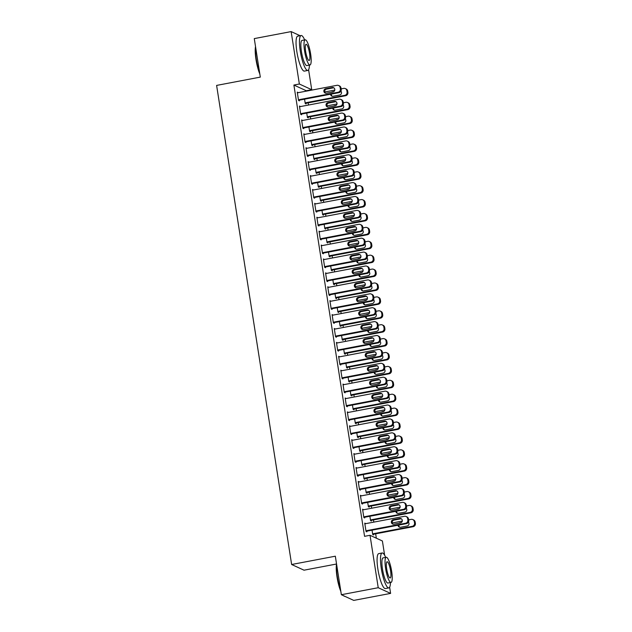 <?xml version="1.0" encoding="UTF-8"?>
<svg xmlns="http://www.w3.org/2000/svg" width="632" height="632" viewBox="0 0 632 632"><rect width="100%" height="100%" fill="white"/><g stroke="black" fill="none" stroke-linecap="round" stroke-linejoin="round"><path stroke-width="0.95" d="M376.34 538.203L375.653 533.819M373.82 522.119L373.473 519.915M371.64 508.215L371.3 506.011M369.467 494.311L369.12 492.107M367.287 480.415L366.947 478.211M365.114 466.511L364.767 464.307M362.934 452.607L362.586 450.403M360.761 438.703L360.414 436.499M358.581 424.799L358.233 422.595M356.401 410.895L356.061 408.691M354.228 396.999L353.88 394.795M352.048 383.095L351.708 380.891M349.875 369.191L349.528 366.987M347.695 355.287L347.347 353.083M345.514 341.383L345.175 339.179M343.342 327.479L342.994 325.275M341.162 313.583L340.822 311.378M338.989 299.679L338.641 297.475M336.809 285.775L336.461 283.57M334.636 271.871L334.288 269.667M332.456 257.967L332.108 255.763M330.275 244.063L329.936 241.858M328.103 230.159L327.755 227.955M325.922 216.263L325.583 214.058M323.75 202.358L323.402 200.154M321.57 188.455L321.222 186.25M319.389 174.55L319.049 172.346M317.217 160.647L316.869 158.442M315.036 146.743L314.697 144.538M312.864 132.846L312.516 130.642M310.683 118.942L310.336 116.738M308.511 105.038L308.163 102.834M306.33 91.134L306.267 90.739L311.726 89.704L299.355 84.016L291.147 31.6L300.105 35.716M389.636 587.183L390.608 593.401L378.228 587.713L370.02 535.296L382.4 540.984L384.627 555.228M378.228 587.713L341.359 594.712L353.738 600.4L390.608 593.401M336.556 564.005L304.016 570.19L291.636 564.502L216.61 85.415L260.305 77.112L254.277 38.599L291.147 31.6M303.218 37.146L303.597 37.77M308.598 69.725L311.726 89.704M371.292 520.333L371.395 521.029L370.565 520.642L369.878 516.257M362.65 509.755L363.4 509.613L362.563 509.226L363.874 517.568L364.704 517.956L364.601 517.26M366.931 492.526L367.042 493.221L366.205 492.834L365.517 488.449M358.297 481.947L359.047 481.805L358.21 481.418L359.513 489.761L360.351 490.148L360.24 489.452M362.578 464.718L362.689 465.413L361.852 465.034L361.164 460.641M353.936 454.139L354.694 453.997L353.857 453.618L355.16 461.96L355.998 462.34L355.887 461.644M358.226 436.917L358.336 437.613L357.499 437.226L356.811 432.841M349.583 426.339L350.341 426.197L349.504 425.81L350.807 434.152L351.645 434.532L351.534 433.836M353.873 409.109L353.983 409.805L353.146 409.418L352.459 405.033M345.23 398.531L345.981 398.389L345.151 398.002L346.455 406.344L347.292 406.732L347.181 406.036M349.52 381.301L349.63 381.997L348.793 381.617L348.106 377.225M340.877 370.723L341.628 370.581L340.79 370.202L342.102 378.536L342.939 378.923L342.828 378.228M345.167 353.501L345.27 354.197L344.44 353.809L343.753 349.425M336.524 342.923L337.275 342.781L336.437 342.394L337.749 350.736L338.578 351.115L338.476 350.42M340.806 325.693L340.917 326.389L340.079 326.001L339.392 321.617M332.171 315.115L332.922 314.973L332.084 314.586L333.388 322.928L334.225 323.315L334.115 322.62M336.453 297.885L336.564 298.581L335.726 298.201L335.039 293.809M327.81 287.307L328.569 287.165L327.732 286.786L329.035 295.12L329.872 295.507L329.762 294.812M332.1 270.085L332.211 270.78L331.373 270.393L330.686 266.009M323.458 259.507L324.216 259.357L323.379 258.978L324.682 267.32L325.52 267.699L325.409 267.004M327.747 242.277L327.858 242.972L327.021 242.585L326.333 238.201M319.105 231.699L319.855 231.557L319.026 231.17L320.329 239.512L321.167 239.899L321.056 239.204M323.394 214.469L323.505 215.164L322.668 214.785L321.98 210.393M314.752 203.891L315.502 203.749L314.665 203.362L315.976 211.704L316.814 212.091L316.703 211.396M319.042 186.669L319.144 187.364L318.315 186.977L317.627 182.585M310.399 176.091L311.149 175.941L310.312 175.562L311.623 183.904L312.453 184.283L312.35 183.588M314.681 158.861L314.791 159.556L313.954 159.169L313.267 154.785M306.038 148.283L306.797 148.141L305.959 147.754L307.263 156.096L308.1 156.483L307.989 155.788M310.328 131.053L310.438 131.748L309.601 131.369L308.914 126.977M301.685 120.475L302.444 120.333L301.606 119.946L302.91 128.288L303.747 128.675L303.637 127.98M305.975 103.245L306.086 103.94L305.248 103.561L304.561 99.169M297.332 92.667L298.091 92.525L297.253 92.146L298.557 100.488L299.394 100.867L299.284 100.172M306.267 90.739L293.888 85.051L364.561 536.331L370.02 535.296M299.513 106.571L300.263 106.429L299.426 106.05L300.737 114.384L301.575 114.771L301.464 114.076M308.155 117.149L308.266 117.844L307.428 117.465L306.741 113.073M303.866 134.379L304.616 134.237L303.779 133.85L305.09 142.192L305.928 142.579L305.817 141.884M312.508 144.957L312.619 145.652L311.781 145.265L311.094 140.881M308.219 162.187L308.969 162.045L308.139 161.658L309.443 170L310.28 170.379L310.17 169.684M316.861 172.765L316.972 173.46L316.134 173.073L315.447 168.689M312.571 189.987L313.33 189.845L312.492 189.466L313.796 197.808L314.633 198.187L314.523 197.492M321.214 200.565L321.325 201.26L320.487 200.881L319.8 196.489M316.924 217.795L317.683 217.653L316.845 217.266L318.149 225.608L318.986 225.995L318.876 225.3M325.567 228.373L325.678 229.068L324.84 228.681L324.153 224.297M321.285 245.603L322.036 245.461L321.198 245.074L322.502 253.416L323.339 253.803L323.236 253.108M329.928 256.181L330.03 256.876L329.193 256.489L328.506 252.105M325.638 273.403L326.389 273.261L325.551 272.882L326.863 281.224L327.7 281.603L327.589 280.908M334.281 283.981L334.391 284.677L333.554 284.297L332.867 279.905M329.991 301.211L330.741 301.069L329.904 300.682L331.215 309.024L332.053 309.411L331.942 308.716M338.633 311.789L338.744 312.485L337.907 312.097L337.219 307.713M334.344 329.019L335.102 328.877L334.265 328.49L335.568 336.832L336.406 337.219L336.295 336.524M342.986 339.597L343.097 340.293L342.26 339.905L341.572 335.521M338.697 356.819L339.455 356.677L338.618 356.298L339.921 364.64L340.759 365.02L340.648 364.324M347.339 367.397L347.45 368.093L346.613 367.713L345.925 363.321M343.05 384.627L343.808 384.485L342.971 384.098L344.274 392.44L345.112 392.828L345.001 392.132M351.692 395.205L351.803 395.901L350.965 395.514L350.278 391.129M347.41 412.435L348.161 412.293L347.324 411.906L348.627 420.248L349.464 420.636L349.362 419.94M356.053 423.013L356.156 423.709L355.318 423.322L354.639 418.937M351.763 440.243L352.514 440.093L351.676 439.714L352.988 448.056L353.825 448.436L353.715 447.74M360.406 450.821L360.517 451.517L359.679 451.13L358.992 446.737M356.116 468.043L356.867 467.901L356.029 467.514L357.341 475.857L358.178 476.244L358.067 475.548M364.759 478.622L364.869 479.317L364.032 478.938L363.345 474.545M360.469 495.851L361.228 495.709L360.39 495.322L361.694 503.664L362.531 504.052L362.42 503.356M369.112 506.429L369.222 507.125L368.385 506.738L367.698 502.353M364.822 523.659L365.58 523.509L364.743 523.13L366.047 531.472L366.884 531.852L366.773 531.157M373.465 534.238L373.575 534.933L372.738 534.546L372.05 530.161M293.888 85.051L299.355 84.016M341.359 594.712L335.331 556.199L291.636 564.502M297.356 92.841L336.982 85.312A2.844 2.749 -65.3 0 1 340.15 87.572L340.372 88.962A2.844 2.749 -65.3 0 1 338.073 92.264L298.446 99.793M298.533 100.314L338.91 92.651L338.073 92.264M332.266 87.5A2.275 2.196 114.7 0 1 334.802 89.989A2.275 2.196 114.7 0 1 332.961 91.948L326.404 93.188A2.275 2.196 114.7 0 1 323.868 90.7A2.275 2.196 114.7 0 1 325.709 88.741L332.266 87.5L333.103 87.88A2.275 2.196 114.7 0 1 333.965 87.895M325.551 93.181A2.275 2.196 114.7 0 1 326.547 89.128L333.103 87.88M338.61 85.51L339.447 85.889A2.844 2.749 114.7 0 1 340.988 87.959L341.209 89.349A2.844 2.749 114.7 0 1 338.91 92.651M305.224 103.395L345.601 95.724A2.844 2.749 114.7 0 0 347.9 92.422L347.679 91.032A2.844 2.749 114.7 0 0 346.139 88.97L345.301 88.583A2.844 2.749 -65.3 0 0 343.674 88.385L341.13 88.867M345.301 88.583A2.844 2.749 -65.3 0 1 346.842 90.653L347.063 92.043A2.844 2.749 -65.3 0 1 344.764 95.337L305.137 102.866M324.753 91.98L334.786 90.076M331.413 94.073A2.275 2.196 -65.3 0 0 332.242 96.254M333.894 91.537L332.4 91.814A2.275 2.196 -65.3 0 0 331.476 92.233M330.544 94.239A2.275 2.196 -65.3 0 0 333.096 96.269L339.653 95.021A2.275 2.196 -65.3 0 0 340.893 91.174M299.536 106.745L339.163 99.216A2.844 2.749 -65.3 0 1 342.331 101.475L342.544 102.866A2.844 2.749 -65.3 0 1 340.253 106.168L300.627 113.689M300.706 114.218L341.09 106.547L340.253 106.168M334.439 101.397A2.275 2.196 114.7 0 1 336.982 103.885A2.275 2.196 114.7 0 1 335.142 105.852L328.585 107.092A2.275 2.196 114.7 0 1 326.049 104.604A2.275 2.196 114.7 0 1 327.889 102.645L334.439 101.397L335.276 101.784A2.275 2.196 114.7 0 1 336.137 101.791M327.724 107.085A2.275 2.196 114.7 0 1 328.727 103.032L335.276 101.784M340.782 99.414L341.62 99.793A2.844 2.749 114.7 0 1 343.168 101.863L343.381 103.253A2.844 2.749 114.7 0 1 341.09 106.547M301.717 120.641L341.335 113.12A2.844 2.749 -65.3 0 1 344.503 115.38L344.724 116.77A2.844 2.749 -65.3 0 1 342.425 120.072L302.799 127.593M302.886 128.122L343.263 120.451L342.425 120.072M336.619 115.3A2.275 2.196 114.7 0 1 339.155 117.789A2.275 2.196 114.7 0 1 337.314 119.748L330.765 120.996A2.275 2.196 114.7 0 1 328.221 118.508A2.275 2.196 114.7 0 1 330.062 116.549L336.619 115.3L337.456 115.688A2.275 2.196 114.7 0 1 338.317 115.695M329.904 120.989A2.275 2.196 114.7 0 1 330.899 116.936L337.456 115.688M342.963 113.31L343.8 113.697A2.844 2.749 114.7 0 1 345.341 115.767L345.562 117.157A2.844 2.749 114.7 0 1 343.263 120.451M307.397 117.291L347.782 109.628A2.844 2.749 114.7 0 0 350.073 106.326L349.859 104.936A2.844 2.749 114.7 0 0 348.311 102.866L347.474 102.487A2.844 2.749 -65.3 0 0 345.854 102.289L343.31 102.771M347.474 102.487A2.844 2.749 -65.3 0 1 349.022 104.549L349.235 105.939A2.844 2.749 -65.3 0 1 346.944 109.241L307.318 116.77M326.934 105.884L336.967 103.98M333.585 107.977A2.275 2.196 -65.3 0 0 334.415 110.158M336.066 105.433L334.581 105.718A2.275 2.196 -65.3 0 0 333.649 106.129M332.716 108.143A2.275 2.196 -65.3 0 0 335.276 110.165L341.833 108.925A2.275 2.196 -65.3 0 0 343.065 105.078M309.577 131.195L349.954 123.532A2.844 2.749 114.7 0 0 352.253 120.23L352.032 118.84A2.844 2.749 114.7 0 0 350.491 116.77L349.654 116.391A2.844 2.749 -65.3 0 0 348.027 116.193L345.483 116.675M349.654 116.391A2.844 2.749 -65.3 0 1 351.195 118.453L351.416 119.843A2.844 2.749 -65.3 0 1 349.117 123.145L309.49 130.674M329.106 119.788L339.147 117.884M335.766 121.881A2.275 2.196 -65.3 0 0 336.595 124.062M338.246 119.337L336.753 119.622A2.275 2.196 -65.3 0 0 335.829 120.033M334.897 122.039A2.275 2.196 -65.3 0 0 337.456 124.07L344.005 122.829A2.275 2.196 -65.3 0 0 345.246 118.982M259.823 74.031A17.356 3.705 -100.8 0 1 256 59.542A17.356 3.705 -100.8 0 1 255.525 46.602M255.644 47.337A17.783 3.792 79.2 0 0 256.308 59.424A17.783 3.792 79.2 0 0 259.618 72.719M304.656 39.919A17.783 3.792 79.2 0 0 301.14 35.518A17.783 3.792 79.2 0 0 300.271 51.066A17.783 3.792 79.2 0 0 307.776 70.46A17.783 3.792 79.2 0 0 309.427 65.08M301.14 35.518L297.727 36.166A17.783 3.792 79.2 0 0 296.858 51.721A17.783 3.792 79.2 0 0 304.363 71.108L307.776 70.46M309.988 64.97L306.844 65.57A12.806 2.733 -100.8 0 1 301.44 51.611A12.806 2.733 -100.8 0 1 302.064 40.409L305.209 39.816A12.806 2.733 79.2 0 0 304.585 51.01A12.806 2.733 79.2 0 0 309.988 64.97A12.806 2.733 79.2 0 0 310.604 53.775A12.806 2.733 79.2 0 0 305.209 39.816M309.538 53.286A8.248 1.762 79.2 0 0 306.054 44.287A8.248 1.762 79.2 0 0 305.659 51.5A8.248 1.762 79.2 0 0 309.135 60.498A8.248 1.762 79.2 0 0 309.538 53.286M340.853 591.489A17.356 3.705 -100.8 0 1 337.03 577A17.356 3.705 -100.8 0 1 336.564 564.06M336.674 564.795A17.783 3.792 79.2 0 0 337.338 576.882A17.783 3.792 79.2 0 0 340.648 590.185M343.658 595.771A17.783 3.792 79.2 0 0 343.942 596.008A17.783 3.792 79.2 0 0 344.78 596.284M385.686 557.385A17.783 3.792 79.2 0 0 382.17 552.984A17.783 3.792 79.2 0 0 381.301 568.531A17.783 3.792 79.2 0 0 388.806 587.918A17.783 3.792 79.2 0 0 390.465 582.538M382.17 552.984L378.758 553.632A17.783 3.792 79.2 0 0 377.889 569.179A17.783 3.792 79.2 0 0 385.394 588.566L388.806 587.918M391.018 582.435L387.874 583.028A12.806 2.733 -100.8 0 1 382.478 569.069A12.806 2.733 -100.8 0 1 383.095 557.874L386.239 557.274A12.806 2.733 79.2 0 0 385.615 568.468A12.806 2.733 79.2 0 0 391.018 582.435A12.806 2.733 79.2 0 0 391.643 571.241A12.806 2.733 79.2 0 0 386.239 557.274M390.568 570.743A8.248 1.762 79.2 0 0 387.092 561.745A8.248 1.762 79.2 0 0 386.689 568.966A8.248 1.762 79.2 0 0 390.165 577.964A8.248 1.762 79.2 0 0 390.568 570.743M303.889 134.545L343.516 127.024A2.844 2.749 -65.3 0 1 346.684 129.284L346.897 130.674A2.844 2.749 -65.3 0 1 344.606 133.976L304.98 141.497M305.058 142.026L345.443 134.355L344.606 133.976M338.799 129.205A2.275 2.196 114.7 0 1 341.335 131.693A2.275 2.196 114.7 0 1 339.495 133.652L332.938 134.9A2.275 2.196 114.7 0 1 330.402 132.412A2.275 2.196 114.7 0 1 332.242 130.453L338.799 129.205L339.637 129.592A2.275 2.196 114.7 0 1 340.49 129.6M332.077 134.893A2.275 2.196 114.7 0 1 333.08 130.832L339.637 129.592M345.143 127.214L345.973 127.601A2.844 2.749 114.7 0 1 347.521 129.671L347.734 131.061A2.844 2.749 114.7 0 1 345.443 134.355M306.07 148.449L345.696 140.92A2.844 2.749 -65.3 0 1 348.856 143.188L349.077 144.578A2.844 2.749 -65.3 0 1 346.778 147.872L307.16 155.401M307.239 155.93L347.616 148.259L346.778 147.872M340.972 143.109A2.275 2.196 114.7 0 1 343.508 145.597A2.275 2.196 114.7 0 1 341.667 147.556L335.118 148.804A2.275 2.196 114.7 0 1 332.582 146.316A2.275 2.196 114.7 0 1 334.423 144.357L340.972 143.109L341.809 143.496A2.275 2.196 114.7 0 1 342.67 143.504M334.257 148.789A2.275 2.196 114.7 0 1 335.252 144.736L341.809 143.496M347.316 141.118L348.153 141.505A2.844 2.749 114.7 0 1 349.693 143.567L349.915 144.957A2.844 2.749 114.7 0 1 347.616 148.259M311.75 145.099L352.135 137.428A2.844 2.749 114.7 0 0 354.426 134.134L354.212 132.744A2.844 2.749 114.7 0 0 352.664 130.674L351.834 130.287A2.844 2.749 -65.3 0 0 350.207 130.097L347.663 130.579M351.834 130.287A2.844 2.749 -65.3 0 1 353.375 132.357L353.588 133.747A2.844 2.749 -65.3 0 1 351.297 137.049L311.671 144.57M331.287 133.692L341.32 131.78M337.946 135.777A2.275 2.196 -65.3 0 0 338.768 137.966M340.419 133.241L338.934 133.526A2.275 2.196 -65.3 0 0 338.002 133.937M337.077 135.943A2.275 2.196 -65.3 0 0 339.629 137.974L346.186 136.725A2.275 2.196 -65.3 0 0 347.426 132.886M313.93 159.003L354.307 151.332A2.844 2.749 114.7 0 0 356.606 148.038L356.385 146.648A2.844 2.749 114.7 0 0 354.844 144.578L354.007 144.191A2.844 2.749 -65.3 0 0 352.387 144.001L349.836 144.483M354.007 144.191A2.844 2.749 -65.3 0 1 355.547 146.261L355.769 147.651A2.844 2.749 -65.3 0 1 353.47 150.953L313.851 158.474M333.467 147.596L343.5 145.684M340.119 149.681A2.275 2.196 -65.3 0 0 340.948 151.87M342.599 147.145L341.114 147.43A2.275 2.196 -65.3 0 0 340.182 147.841M339.25 149.847A2.275 2.196 -65.3 0 0 341.809 151.877L348.358 150.629A2.275 2.196 -65.3 0 0 349.599 146.79M308.242 162.353L347.869 154.824A2.844 2.749 -65.3 0 1 351.037 157.091L351.258 158.482A2.844 2.749 -65.3 0 1 348.959 161.776L309.332 169.305M309.419 169.834L349.796 162.163L348.959 161.776M343.152 157.013A2.275 2.196 114.7 0 1 345.688 159.501A2.275 2.196 114.7 0 1 343.848 161.46L337.291 162.708A2.275 2.196 114.7 0 1 334.755 160.22A2.275 2.196 114.7 0 1 336.595 158.253L343.152 157.013L343.99 157.392A2.275 2.196 114.7 0 1 344.843 157.407M336.437 162.693A2.275 2.196 114.7 0 1 337.433 158.64L343.99 157.392M349.496 155.022L350.333 155.409A2.844 2.749 114.7 0 1 351.874 157.471L352.087 158.861A2.844 2.749 114.7 0 1 349.796 162.163M316.111 172.907L356.488 165.236A2.844 2.749 114.7 0 0 358.779 161.934L358.565 160.544A2.844 2.749 114.7 0 0 357.025 158.482L356.187 158.095A2.844 2.749 -65.3 0 0 354.56 157.897L352.016 158.387M356.187 158.095A2.844 2.749 -65.3 0 1 357.728 160.165L357.949 161.555A2.844 2.749 -65.3 0 1 355.65 164.849L316.024 172.378M335.639 161.492L345.672 159.588M342.299 163.585A2.275 2.196 -65.3 0 0 343.129 165.766M344.78 161.049L343.287 161.334A2.275 2.196 -65.3 0 0 342.362 161.745M341.43 163.751A2.275 2.196 -65.3 0 0 343.982 165.781L350.539 164.533A2.275 2.196 -65.3 0 0 351.779 160.694M310.423 176.257L350.049 168.728A2.844 2.749 -65.3 0 1 353.217 170.988L353.43 172.378A2.844 2.749 -65.3 0 1 351.139 175.68L311.513 183.209M311.592 183.73L351.969 176.067L351.139 175.68M345.325 170.917A2.275 2.196 114.7 0 1 347.869 173.405A2.275 2.196 114.7 0 1 346.028 175.364L339.471 176.605A2.275 2.196 114.7 0 1 336.935 174.116A2.275 2.196 114.7 0 1 338.776 172.157L345.325 170.917L346.162 171.296A2.275 2.196 114.7 0 1 347.023 171.311M338.61 176.597A2.275 2.196 114.7 0 1 339.613 172.544L346.162 171.296M351.668 168.926L352.506 169.305A2.844 2.749 114.7 0 1 354.046 171.375L354.268 172.765A2.844 2.749 114.7 0 1 351.969 176.067M318.283 186.811L358.66 179.14A2.844 2.749 114.7 0 0 360.959 175.838L360.738 174.448A2.844 2.749 114.7 0 0 359.197 172.386L358.36 171.999A2.844 2.749 -65.3 0 0 356.74 171.801L354.197 172.291M358.36 171.999A2.844 2.749 -65.3 0 1 359.908 174.069L360.122 175.459A2.844 2.749 -65.3 0 1 357.831 178.753L318.204 186.282M337.82 175.396L347.853 173.492M344.472 177.489A2.275 2.196 -65.3 0 0 345.301 179.67M346.952 174.953L345.467 175.23A2.275 2.196 -65.3 0 0 344.535 175.649M343.603 177.655A2.275 2.196 -65.3 0 0 346.162 179.685L352.719 178.437A2.275 2.196 -65.3 0 0 353.952 174.59M312.603 190.161L352.222 182.632A2.844 2.749 -65.3 0 1 355.389 184.892L355.611 186.282A2.844 2.749 -65.3 0 1 353.312 189.584L313.685 197.113M313.772 197.634L354.149 189.971L353.312 189.584M347.505 184.821A2.275 2.196 114.7 0 1 350.041 187.301A2.275 2.196 114.7 0 1 348.2 189.268L341.651 190.509A2.275 2.196 114.7 0 1 339.108 188.02A2.275 2.196 114.7 0 1 340.948 186.061L347.505 184.821L348.343 185.2A2.275 2.196 114.7 0 1 349.204 185.208M340.79 190.501A2.275 2.196 114.7 0 1 341.786 186.448L348.343 185.2M353.849 182.83L354.686 183.209A2.844 2.749 114.7 0 1 356.227 185.279L356.448 186.669A2.844 2.749 114.7 0 1 354.149 189.971M320.464 200.707L360.84 193.044A2.844 2.749 114.7 0 0 363.139 189.742L362.918 188.352A2.844 2.749 114.7 0 0 361.378 186.29L360.54 185.903A2.844 2.749 -65.3 0 0 358.913 185.705L356.369 186.187M360.54 185.903A2.844 2.749 -65.3 0 1 362.081 187.965L362.302 189.355A2.844 2.749 -65.3 0 1 360.003 192.657L320.377 200.186M339.992 189.3L350.025 187.396M346.652 191.393A2.275 2.196 -65.3 0 0 347.482 193.574M349.133 188.85L347.639 189.134A2.275 2.196 -65.3 0 0 346.715 189.545M345.783 191.559A2.275 2.196 -65.3 0 0 348.343 193.582L354.892 192.341A2.275 2.196 -65.3 0 0 356.132 188.494M314.776 204.057L354.402 196.536A2.844 2.749 -65.3 0 1 357.57 198.796L357.783 200.186A2.844 2.749 -65.3 0 1 355.492 203.488L315.866 211.009M315.945 211.538L356.33 203.867L355.492 203.488M349.686 198.717A2.275 2.196 114.7 0 1 352.222 201.205A2.275 2.196 114.7 0 1 350.381 203.172L343.824 204.413A2.275 2.196 114.7 0 1 341.288 201.924A2.275 2.196 114.7 0 1 343.129 199.965L349.686 198.717L350.515 199.104A2.275 2.196 114.7 0 1 351.376 199.112M342.963 204.405A2.275 2.196 114.7 0 1 343.966 200.352L350.515 199.104M356.021 196.734L356.859 197.113A2.844 2.749 114.7 0 1 358.407 199.183L358.62 200.573A2.844 2.749 114.7 0 1 356.33 203.867M322.636 214.611L363.021 206.948A2.844 2.749 114.7 0 0 365.312 203.646L365.099 202.256A2.844 2.749 114.7 0 0 363.55 200.186L362.713 199.807A2.844 2.749 -65.3 0 0 361.093 199.609L358.549 200.091M362.713 199.807A2.844 2.749 -65.3 0 1 364.261 201.869L364.474 203.259A2.844 2.749 -65.3 0 1 362.183 206.561L322.557 214.09M342.173 203.204L352.206 201.3M348.832 205.297A2.275 2.196 -65.3 0 0 349.654 207.478M351.305 202.754L349.82 203.038A2.275 2.196 -65.3 0 0 348.888 203.449M347.956 205.463A2.275 2.196 -65.3 0 0 350.515 207.486L357.072 206.245A2.275 2.196 -65.3 0 0 358.305 202.398M316.956 217.961L356.582 210.44A2.844 2.749 -65.3 0 1 359.742 212.7L359.964 214.09A2.844 2.749 -65.3 0 1 357.665 217.392L318.046 224.913M318.125 225.442L358.502 217.771L357.665 217.392M351.858 212.621A2.275 2.196 114.7 0 1 354.394 215.109A2.275 2.196 114.7 0 1 352.553 217.068L346.004 218.317A2.275 2.196 114.7 0 1 343.46 215.828A2.275 2.196 114.7 0 1 345.309 213.869L351.858 212.621L352.695 213.008A2.275 2.196 114.7 0 1 353.557 213.016M345.143 218.309A2.275 2.196 114.7 0 1 346.139 214.248L352.695 213.008M358.202 210.63L359.039 211.017A2.844 2.749 114.7 0 1 360.58 213.087L360.801 214.477A2.844 2.749 114.7 0 1 358.502 217.771M324.816 228.515L365.193 220.845A2.844 2.749 114.7 0 0 367.492 217.55L367.271 216.16A2.844 2.749 114.7 0 0 365.731 214.09L364.893 213.711A2.844 2.749 -65.3 0 0 363.274 213.513L360.722 213.995M364.893 213.711A2.844 2.749 -65.3 0 1 366.434 215.773L366.655 217.163A2.844 2.749 -65.3 0 1 364.356 220.465L324.737 227.986M344.353 217.108L354.386 215.196M351.005 219.193A2.275 2.196 -65.3 0 0 351.834 221.382M353.486 216.657L352 216.942A2.275 2.196 -65.3 0 0 351.068 217.353M350.136 219.359A2.275 2.196 -65.3 0 0 352.695 221.39L359.245 220.149A2.275 2.196 -65.3 0 0 360.485 216.302M319.128 231.865L358.755 224.336A2.844 2.749 -65.3 0 1 361.923 226.604L362.144 227.994A2.844 2.749 -65.3 0 1 359.845 231.288L320.219 238.817M320.305 239.346L360.682 231.675L359.845 231.288M354.038 226.525A2.275 2.196 114.7 0 1 356.574 229.013A2.275 2.196 114.7 0 1 354.734 230.972L348.177 232.221A2.275 2.196 114.7 0 1 345.641 229.732A2.275 2.196 114.7 0 1 347.482 227.773L354.038 226.525L354.876 226.912A2.275 2.196 114.7 0 1 355.729 226.92M347.316 232.213A2.275 2.196 114.7 0 1 348.319 228.152L354.876 226.912M360.382 224.534L361.22 224.921A2.844 2.749 114.7 0 1 362.76 226.983L362.973 228.373A2.844 2.749 114.7 0 1 360.682 231.675M326.997 242.419L367.374 234.748A2.844 2.749 114.7 0 0 369.665 231.454L369.451 230.064A2.844 2.749 114.7 0 0 367.911 227.994L367.074 227.607A2.844 2.749 -65.3 0 0 365.446 227.417L362.902 227.899M367.074 227.607A2.844 2.749 -65.3 0 1 368.614 229.677L368.827 231.067A2.844 2.749 -65.3 0 1 366.536 234.369L326.91 241.89M346.526 231.012L356.559 229.1M353.185 233.097A2.275 2.196 -65.3 0 0 354.007 235.286M355.666 230.562L354.173 230.846A2.275 2.196 -65.3 0 0 353.241 231.257M352.316 233.263A2.275 2.196 -65.3 0 0 354.868 235.294L361.425 234.045A2.275 2.196 -65.3 0 0 362.665 230.206M321.309 245.769L360.935 238.24A2.844 2.749 -65.3 0 1 364.103 240.508L364.316 241.898A2.844 2.749 -65.3 0 1 362.025 245.192L322.399 252.721M322.478 253.25L362.855 245.579L362.025 245.192M356.211 240.429A2.275 2.196 114.7 0 1 358.755 242.917A2.275 2.196 114.7 0 1 356.906 244.876L350.357 246.125A2.275 2.196 114.7 0 1 347.821 243.636A2.275 2.196 114.7 0 1 349.662 241.669L356.211 240.429L357.048 240.816A2.275 2.196 114.7 0 1 357.91 240.824M349.496 246.109A2.275 2.196 114.7 0 1 350.499 242.056L357.048 240.816M362.555 238.438L363.392 238.825A2.844 2.749 114.7 0 1 364.933 240.887L365.154 242.277A2.844 2.749 114.7 0 1 362.855 245.579M329.169 256.323L369.546 248.653A2.844 2.749 114.7 0 0 371.845 245.35L371.624 243.96A2.844 2.749 114.7 0 0 370.083 241.898L369.246 241.511A2.844 2.749 -65.3 0 0 367.627 241.321L365.075 241.803M369.246 241.511A2.844 2.749 -65.3 0 1 370.794 243.581L371.008 244.971A2.844 2.749 -65.3 0 1 368.717 248.265L329.09 255.794M348.706 244.908L358.739 243.004M355.358 247.001A2.275 2.196 -65.3 0 0 356.187 249.19M357.838 244.465L356.353 244.75A2.275 2.196 -65.3 0 0 355.421 245.161M354.489 247.167A2.275 2.196 -65.3 0 0 357.048 249.198L363.598 247.949A2.275 2.196 -65.3 0 0 364.838 244.11M323.481 259.673L363.108 252.144A2.844 2.749 -65.3 0 1 366.276 254.404L366.497 255.794A2.844 2.749 -65.3 0 1 364.198 259.096L324.572 266.625M324.658 267.154L365.035 259.483L364.198 259.096M358.391 254.333A2.275 2.196 114.7 0 1 360.927 256.821A2.275 2.196 114.7 0 1 359.087 258.78L352.53 260.021A2.275 2.196 114.7 0 1 349.994 257.54A2.275 2.196 114.7 0 1 351.834 255.573L358.391 254.333L359.229 254.712A2.275 2.196 114.7 0 1 360.09 254.728M351.676 260.013A2.275 2.196 114.7 0 1 352.672 255.96L359.229 254.712M364.735 252.342L365.572 252.729A2.844 2.749 114.7 0 1 367.113 254.791L367.334 256.181A2.844 2.749 114.7 0 1 365.035 259.483M331.35 270.227L371.727 262.557A2.844 2.749 114.7 0 0 374.026 259.254L373.804 257.864A2.844 2.749 114.7 0 0 372.264 255.802L371.426 255.415A2.844 2.749 -65.3 0 0 369.799 255.217L367.255 255.707M371.426 255.415A2.844 2.749 -65.3 0 1 372.967 257.485L373.188 258.875A2.844 2.749 -65.3 0 1 370.889 262.169L331.263 269.698M350.878 258.812L360.912 256.908M357.538 260.905A2.275 2.196 -65.3 0 0 358.368 263.086M360.019 258.37L358.526 258.646A2.275 2.196 -65.3 0 0 357.601 259.065M356.669 261.071A2.275 2.196 -65.3 0 0 359.221 263.102L365.778 261.853A2.275 2.196 -65.3 0 0 367.018 258.006M325.662 273.577L365.288 266.048A2.844 2.749 -65.3 0 1 368.456 268.308L368.669 269.698A2.844 2.749 -65.3 0 1 366.378 273L326.752 280.529M326.831 281.05L367.216 273.387L366.378 273M360.564 268.237A2.275 2.196 114.7 0 1 363.108 270.717A2.275 2.196 114.7 0 1 361.267 272.684L354.71 273.925A2.275 2.196 114.7 0 1 352.174 271.436A2.275 2.196 114.7 0 1 354.015 269.477L360.564 268.237L361.401 268.616A2.275 2.196 114.7 0 1 362.262 268.624M353.849 273.917A2.275 2.196 114.7 0 1 354.852 269.864L361.401 268.616M366.908 266.246L367.745 266.625A2.844 2.749 114.7 0 1 369.293 268.695L369.507 270.085A2.844 2.749 114.7 0 1 367.216 273.387M333.522 284.131L373.907 276.461A2.844 2.749 114.7 0 0 376.198 273.158L375.985 271.768A2.844 2.749 114.7 0 0 374.436 269.706L373.599 269.319A2.844 2.749 -65.3 0 0 371.979 269.121L369.436 269.603M373.599 269.319A2.844 2.749 -65.3 0 1 375.147 271.381L375.361 272.771A2.844 2.749 -65.3 0 1 373.07 276.073L333.443 283.602M353.059 272.716L363.092 270.812M359.711 274.809A2.275 2.196 -65.3 0 0 360.54 276.99M362.191 272.274L360.706 272.55A2.275 2.196 -65.3 0 0 359.774 272.969M358.842 274.975A2.275 2.196 -65.3 0 0 361.401 276.998L367.958 275.757A2.275 2.196 -65.3 0 0 369.191 271.91M327.842 287.473L367.461 279.952A2.844 2.749 -65.3 0 1 370.628 282.212L370.85 283.602A2.844 2.749 -65.3 0 1 368.551 286.904L328.924 294.425M329.011 294.954L369.388 287.284L368.551 286.904M362.744 282.133A2.275 2.196 114.7 0 1 365.28 284.621A2.275 2.196 114.7 0 1 363.44 286.588L356.89 287.829A2.275 2.196 114.7 0 1 354.347 285.34A2.275 2.196 114.7 0 1 356.187 283.381L362.744 282.133L363.582 282.52A2.275 2.196 114.7 0 1 364.443 282.528M356.029 287.821A2.275 2.196 114.7 0 1 357.025 283.768L363.582 282.52M369.088 280.15L369.925 280.529A2.844 2.749 114.7 0 1 371.466 282.599L371.687 283.989A2.844 2.749 114.7 0 1 369.388 287.284M335.703 298.028L376.08 290.365A2.844 2.749 114.7 0 0 378.378 287.062L378.157 285.672A2.844 2.749 114.7 0 0 376.617 283.602L375.779 283.223A2.844 2.749 -65.3 0 0 374.152 283.025L371.608 283.507M375.779 283.223A2.844 2.749 -65.3 0 1 377.32 285.285L377.541 286.675A2.844 2.749 -65.3 0 1 375.242 289.977L335.616 297.506M355.231 286.62L365.272 284.716M361.891 288.713A2.275 2.196 -65.3 0 0 362.721 290.894M364.372 286.17L362.879 286.454A2.275 2.196 -65.3 0 0 361.954 286.865M361.022 288.879A2.275 2.196 -65.3 0 0 363.582 290.902L370.131 289.661A2.275 2.196 -65.3 0 0 371.371 285.814M330.015 301.377L369.641 293.856A2.844 2.749 -65.3 0 1 372.809 296.116L373.022 297.506A2.844 2.749 -65.3 0 1 370.731 300.808L331.105 308.329M331.184 308.858L371.569 301.188L370.731 300.808M364.925 296.037A2.275 2.196 114.7 0 1 367.461 298.525A2.275 2.196 114.7 0 1 365.62 300.484L359.063 301.733A2.275 2.196 114.7 0 1 356.527 299.244A2.275 2.196 114.7 0 1 358.368 297.285L364.925 296.037L365.762 296.424A2.275 2.196 114.7 0 1 366.615 296.432M358.202 301.725A2.275 2.196 114.7 0 1 359.205 297.664L365.762 296.424M371.268 294.046L372.098 294.433A2.844 2.749 114.7 0 1 373.646 296.503L373.86 297.893A2.844 2.749 114.7 0 1 371.569 301.188M337.875 311.932L378.26 304.261A2.844 2.749 114.7 0 0 380.551 300.966L380.338 299.576A2.844 2.749 114.7 0 0 378.789 297.506L377.96 297.127A2.844 2.749 -65.3 0 0 376.332 296.929L373.788 297.411M377.96 297.127A2.844 2.749 -65.3 0 1 379.5 299.189L379.714 300.579A2.844 2.749 -65.3 0 1 377.423 303.881L337.796 311.402M357.412 300.524L367.445 298.62M364.072 302.617A2.275 2.196 -65.3 0 0 364.893 304.798M366.544 300.074L365.059 300.358A2.275 2.196 -65.3 0 0 364.127 300.769M363.203 302.775A2.275 2.196 -65.3 0 0 365.754 304.806L372.311 303.565A2.275 2.196 -65.3 0 0 373.552 299.718M332.195 315.281L371.821 307.76A2.844 2.749 -65.3 0 1 374.981 310.02L375.203 311.41A2.844 2.749 -65.3 0 1 372.904 314.704L333.285 322.233M333.364 322.762L373.741 315.092L372.904 314.704M367.097 309.941A2.275 2.196 114.7 0 1 369.641 312.429A2.275 2.196 114.7 0 1 367.792 314.388L361.243 315.637A2.275 2.196 114.7 0 1 358.707 313.148A2.275 2.196 114.7 0 1 360.548 311.189L367.097 309.941L367.935 310.328A2.275 2.196 114.7 0 1 368.796 310.336M360.382 315.629A2.275 2.196 114.7 0 1 361.378 311.568L367.935 310.328M373.441 307.95L374.278 308.337A2.844 2.749 114.7 0 1 375.819 310.399L376.04 311.789A2.844 2.749 114.7 0 1 373.741 315.092M340.055 325.836L380.432 318.165A2.844 2.749 114.7 0 0 382.731 314.87L382.51 313.48A2.844 2.749 114.7 0 0 380.97 311.41L380.132 311.023A2.844 2.749 -65.3 0 0 378.513 310.833L375.961 311.315M380.132 311.023A2.844 2.749 -65.3 0 1 381.673 313.093L381.894 314.483A2.844 2.749 -65.3 0 1 379.595 317.785L339.977 325.306M359.592 314.428L369.625 312.516M366.244 316.514A2.275 2.196 -65.3 0 0 367.074 318.702M368.725 313.978L367.239 314.262A2.275 2.196 -65.3 0 0 366.307 314.673M365.375 316.679A2.275 2.196 -65.3 0 0 367.935 318.71L374.484 317.462A2.275 2.196 -65.3 0 0 375.724 313.622M334.368 329.185L373.994 321.656A2.844 2.749 -65.3 0 1 377.162 323.924L377.383 325.314A2.844 2.749 -65.3 0 1 375.084 328.608L335.458 336.137M335.545 336.666L375.922 328.995L375.084 328.608M369.278 323.845A2.275 2.196 114.7 0 1 371.813 326.333A2.275 2.196 114.7 0 1 369.973 328.292L363.416 329.541A2.275 2.196 114.7 0 1 360.88 327.052A2.275 2.196 114.7 0 1 362.721 325.085L369.278 323.845L370.115 324.232A2.275 2.196 114.7 0 1 370.968 324.24M362.563 329.525A2.275 2.196 114.7 0 1 363.558 325.472L370.115 324.232M375.621 321.854L376.459 322.241A2.844 2.749 114.7 0 1 377.999 324.303L378.213 325.693A2.844 2.749 114.7 0 1 375.922 328.995M342.236 339.74L382.613 332.069A2.844 2.749 114.7 0 0 384.904 328.766L384.69 327.384A2.844 2.749 114.7 0 0 383.15 325.314L382.313 324.927A2.844 2.749 -65.3 0 0 380.685 324.737L378.141 325.219M382.313 324.927A2.844 2.749 -65.3 0 1 383.853 326.997L384.074 328.387A2.844 2.749 -65.3 0 1 381.775 331.682L342.149 339.21M361.765 328.324L371.798 326.42M368.424 330.418A2.275 2.196 -65.3 0 0 369.254 332.606M370.905 327.882L369.412 328.166A2.275 2.196 -65.3 0 0 368.488 328.577M367.555 330.583A2.275 2.196 -65.3 0 0 370.107 332.614L376.664 331.365A2.275 2.196 -65.3 0 0 377.904 327.526M336.548 343.089L376.174 335.56A2.844 2.749 -65.3 0 1 379.342 337.828L379.555 339.21A2.844 2.749 -65.3 0 1 377.264 342.512L337.638 350.041M337.717 350.57L378.094 342.9L377.264 342.512M371.45 337.749A2.275 2.196 114.7 0 1 373.994 340.237A2.275 2.196 114.7 0 1 372.153 342.196L365.596 343.437A2.275 2.196 114.7 0 1 363.06 340.956A2.275 2.196 114.7 0 1 364.901 338.989L371.45 337.749L372.288 338.128A2.275 2.196 114.7 0 1 373.149 338.144M364.735 343.429A2.275 2.196 114.7 0 1 365.738 339.376L372.288 338.128M377.794 335.758L378.631 336.145A2.844 2.749 114.7 0 1 380.172 338.207L380.393 339.597A2.844 2.749 114.7 0 1 378.094 342.9M344.408 353.644L384.785 345.973A2.844 2.749 114.7 0 0 387.084 342.67L386.863 341.28A2.844 2.749 114.7 0 0 385.322 339.218L384.485 338.831A2.844 2.749 -65.3 0 0 382.866 338.633L380.322 339.123M384.485 338.831A2.844 2.749 -65.3 0 1 386.034 340.901L386.247 342.291A2.844 2.749 -65.3 0 1 383.956 345.586L344.329 353.114M363.945 342.228L373.978 340.324M370.597 344.322A2.275 2.196 -65.3 0 0 371.426 346.502M373.078 341.786L371.592 342.07A2.275 2.196 -65.3 0 0 370.66 342.481M369.728 344.487A2.275 2.196 -65.3 0 0 372.288 346.518L378.845 345.27A2.275 2.196 -65.3 0 0 380.077 341.43M338.728 356.993L378.347 349.464A2.844 2.749 -65.3 0 1 381.515 351.724L381.736 353.114A2.844 2.749 -65.3 0 1 379.437 356.416L339.811 363.945M339.898 364.467L380.274 356.803L379.437 356.416M373.63 351.653A2.275 2.196 114.7 0 1 376.166 354.141A2.275 2.196 114.7 0 1 374.326 356.1L367.777 357.341A2.275 2.196 114.7 0 1 365.233 354.852A2.275 2.196 114.7 0 1 367.074 352.893L373.63 351.653L374.468 352.032A2.275 2.196 114.7 0 1 375.329 352.048M366.916 357.333A2.275 2.196 114.7 0 1 367.911 353.28L374.468 352.032M379.974 349.662L380.812 350.041A2.844 2.749 114.7 0 1 382.352 352.111L382.573 353.501A2.844 2.749 114.7 0 1 380.274 356.803M346.589 367.548L386.966 359.877A2.844 2.749 114.7 0 0 389.265 356.574L389.043 355.184A2.844 2.749 114.7 0 0 387.503 353.122L386.666 352.735A2.844 2.749 -65.3 0 0 385.038 352.538L382.494 353.019M386.666 352.735A2.844 2.749 -65.3 0 1 388.206 354.805L388.427 356.195A2.844 2.749 -65.3 0 1 386.128 359.49L346.502 367.018M366.118 356.132L376.151 354.228M372.777 358.226A2.275 2.196 -65.3 0 0 373.607 360.406M375.258 355.69L373.765 355.966A2.275 2.196 -65.3 0 0 372.841 356.385M371.908 358.391A2.275 2.196 -65.3 0 0 374.468 360.422L381.017 359.173A2.275 2.196 -65.3 0 0 382.257 355.326M340.901 370.897L380.527 363.368A2.844 2.749 -65.3 0 1 383.695 365.628L383.908 367.018A2.844 2.749 -65.3 0 1 381.617 370.32L341.991 377.841M342.07 378.37L382.455 370.7L381.617 370.32M375.811 365.549A2.275 2.196 114.7 0 1 378.347 368.037A2.275 2.196 114.7 0 1 376.506 370.004L369.949 371.245A2.275 2.196 114.7 0 1 367.413 368.756A2.275 2.196 114.7 0 1 369.254 366.797L375.811 365.549L376.64 365.936A2.275 2.196 114.7 0 1 377.502 365.944M369.088 371.237A2.275 2.196 114.7 0 1 370.091 367.184L376.64 365.936M382.147 363.566L382.984 363.945A2.844 2.749 114.7 0 1 384.533 366.015L384.746 367.405A2.844 2.749 114.7 0 1 382.455 370.7M348.761 381.444L389.146 373.781A2.844 2.749 114.7 0 0 391.437 370.478L391.224 369.088A2.844 2.749 114.7 0 0 389.675 367.018L388.838 366.639A2.844 2.749 -65.3 0 0 387.219 366.442L384.675 366.923M388.838 366.639A2.844 2.749 -65.3 0 1 390.386 368.701L390.6 370.091A2.844 2.749 -65.3 0 1 388.309 373.394L348.682 380.922M368.298 370.036L378.331 368.132M374.958 372.13A2.275 2.196 -65.3 0 0 375.779 374.31M377.43 369.586L375.945 369.87A2.275 2.196 -65.3 0 0 375.013 370.281M374.081 372.295A2.275 2.196 -65.3 0 0 376.64 374.318L383.197 373.078A2.275 2.196 -65.3 0 0 384.43 369.23M343.081 384.793L382.708 377.272A2.844 2.749 -65.3 0 1 385.868 379.532L386.089 380.922A2.844 2.749 -65.3 0 1 383.79 384.224L344.171 391.745M344.25 392.275L384.627 384.604L383.79 384.224M377.983 379.453A2.275 2.196 114.7 0 1 380.519 381.941A2.275 2.196 114.7 0 1 378.679 383.901L372.13 385.149A2.275 2.196 114.7 0 1 369.586 382.66A2.275 2.196 114.7 0 1 371.434 380.701L377.983 379.453L378.821 379.84A2.275 2.196 114.7 0 1 379.682 379.848M371.268 385.141A2.275 2.196 114.7 0 1 372.264 381.088L378.821 379.84M384.327 377.462L385.165 377.849A2.844 2.749 114.7 0 1 386.705 379.919L386.926 381.309A2.844 2.749 114.7 0 1 384.627 384.604M350.942 395.348L391.319 387.677A2.844 2.749 114.7 0 0 393.618 384.382L393.396 382.992A2.844 2.749 114.7 0 0 391.856 380.922L391.018 380.543A2.844 2.749 -65.3 0 0 389.399 380.346L386.847 380.827M391.018 380.543A2.844 2.749 -65.3 0 1 392.559 382.605L392.78 383.995A2.844 2.749 -65.3 0 1 390.481 387.298L350.863 394.818M370.478 383.94L380.511 382.036M377.13 386.034A2.275 2.196 -65.3 0 0 377.96 388.214M379.611 383.49L378.126 383.774A2.275 2.196 -65.3 0 0 377.193 384.185M376.261 386.192A2.275 2.196 -65.3 0 0 378.821 388.222L385.37 386.982A2.275 2.196 -65.3 0 0 386.61 383.134M345.254 398.697L384.88 391.176A2.844 2.749 -65.3 0 1 388.048 393.436L388.269 394.826A2.844 2.749 -65.3 0 1 385.97 398.12L346.344 405.649M346.431 406.178L386.808 398.508L385.97 398.12M380.164 393.357A2.275 2.196 114.7 0 1 382.7 395.845A2.275 2.196 114.7 0 1 380.859 397.805L374.302 399.053A2.275 2.196 114.7 0 1 371.766 396.564A2.275 2.196 114.7 0 1 373.607 394.605L380.164 393.357L381.001 393.744A2.275 2.196 114.7 0 1 381.854 393.752M373.441 399.045A2.275 2.196 114.7 0 1 374.444 394.984L381.001 393.744M386.507 391.366L387.345 391.753A2.844 2.749 114.7 0 1 388.885 393.823L389.099 395.213A2.844 2.749 114.7 0 1 386.808 398.508M353.122 409.252L393.499 401.581A2.844 2.749 114.7 0 0 395.79 398.286L395.577 396.896A2.844 2.749 114.7 0 0 394.036 394.826L393.199 394.439A2.844 2.749 -65.3 0 0 391.571 394.25L389.028 394.731M393.199 394.439A2.844 2.749 -65.3 0 1 394.739 396.509L394.961 397.899A2.844 2.749 -65.3 0 1 392.662 401.202L353.035 408.722M372.651 397.844L382.684 395.932M379.311 399.93A2.275 2.196 -65.3 0 0 380.132 402.118M381.791 397.394L380.298 397.678A2.275 2.196 -65.3 0 0 379.366 398.089M378.442 400.096A2.275 2.196 -65.3 0 0 380.993 402.126L387.55 400.878A2.275 2.196 -65.3 0 0 388.791 397.038M347.434 412.601L387.06 405.072A2.844 2.749 -65.3 0 1 390.228 407.34L390.442 408.73A2.844 2.749 -65.3 0 1 388.151 412.024L348.524 419.553M348.603 420.083L388.98 412.412L388.151 412.024M382.336 407.261A2.275 2.196 114.7 0 1 384.88 409.749A2.275 2.196 114.7 0 1 383.039 411.709L376.482 412.957A2.275 2.196 114.7 0 1 373.947 410.468A2.275 2.196 114.7 0 1 375.787 408.509L382.336 407.261L383.174 407.648A2.275 2.196 114.7 0 1 384.035 407.656M375.621 412.941A2.275 2.196 114.7 0 1 376.625 408.888L383.174 407.648M388.68 405.27L389.517 405.657A2.844 2.749 114.7 0 1 391.058 407.719L391.279 409.109A2.844 2.749 114.7 0 1 388.98 412.412M355.295 423.156L395.672 415.485A2.844 2.749 114.7 0 0 397.97 412.19L397.749 410.8A2.844 2.749 114.7 0 0 396.209 408.73L395.371 408.343A2.844 2.749 -65.3 0 0 393.752 408.154L391.2 408.635M395.371 408.343A2.844 2.749 -65.3 0 1 396.92 410.413L397.133 411.803A2.844 2.749 -65.3 0 1 394.842 415.106L355.216 422.626M374.831 411.74L384.864 409.836M381.483 413.834A2.275 2.196 -65.3 0 0 382.313 416.022M383.964 411.298L382.478 411.582A2.275 2.196 -65.3 0 0 381.546 411.993M380.614 413.999A2.275 2.196 -65.3 0 0 383.174 416.03L389.723 414.782A2.275 2.196 -65.3 0 0 390.963 410.942M349.607 426.505L389.233 418.977A2.844 2.749 -65.3 0 1 392.401 421.244L392.622 422.634A2.844 2.749 -65.3 0 1 390.323 425.928L350.697 433.457M350.784 433.987L391.161 426.316L390.323 425.928M384.517 421.165A2.275 2.196 114.7 0 1 387.053 423.653A2.275 2.196 114.7 0 1 385.212 425.613L378.655 426.861A2.275 2.196 114.7 0 1 376.119 424.372A2.275 2.196 114.7 0 1 377.96 422.405L384.517 421.165L385.354 421.544A2.275 2.196 114.7 0 1 386.215 421.56M377.802 426.845A2.275 2.196 114.7 0 1 378.797 422.792L385.354 421.544M390.86 419.174L391.698 419.561A2.844 2.749 114.7 0 1 393.238 421.623L393.46 423.013A2.844 2.749 114.7 0 1 391.161 426.316M357.475 437.06L397.852 429.389A2.844 2.749 114.7 0 0 400.151 426.087L399.93 424.696A2.844 2.749 114.7 0 0 398.389 422.634L397.552 422.247A2.844 2.749 -65.3 0 0 395.924 422.05L393.38 422.539M397.552 422.247A2.844 2.749 -65.3 0 1 399.092 424.317L399.313 425.707A2.844 2.749 -65.3 0 1 397.015 429.002L357.388 436.53M377.004 425.644L387.037 423.74M383.663 427.738A2.275 2.196 -65.3 0 0 384.493 429.918M386.144 425.202L384.651 425.486A2.275 2.196 -65.3 0 0 383.727 425.897M382.795 427.904A2.275 2.196 -65.3 0 0 385.346 429.934L391.903 428.686A2.275 2.196 -65.3 0 0 393.144 424.846M351.787 440.409L391.413 432.881A2.844 2.749 -65.3 0 1 394.581 435.14L394.795 436.53A2.844 2.749 -65.3 0 1 392.504 439.833L352.877 447.361M352.956 447.883L393.341 440.22L392.504 439.833M386.689 435.069A2.275 2.196 114.7 0 1 389.233 437.557A2.275 2.196 114.7 0 1 387.392 439.517L380.835 440.757A2.275 2.196 114.7 0 1 378.299 438.268A2.275 2.196 114.7 0 1 380.14 436.309L386.689 435.069L387.527 435.448A2.275 2.196 114.7 0 1 388.388 435.464M379.974 440.749A2.275 2.196 114.7 0 1 380.978 436.696L387.527 435.448M393.033 433.078L393.87 433.457A2.844 2.749 114.7 0 1 395.419 435.527L395.632 436.917A2.844 2.749 114.7 0 1 393.341 440.22M359.648 450.964L400.032 443.293A2.844 2.749 114.7 0 0 402.323 439.991L402.11 438.6A2.844 2.749 114.7 0 0 400.562 436.538L399.724 436.151A2.844 2.749 -65.3 0 0 398.105 435.954L395.561 436.436M399.724 436.151A2.844 2.749 -65.3 0 1 401.273 438.221L401.486 439.611A2.844 2.749 -65.3 0 1 399.195 442.906L359.568 450.434M379.184 439.548L389.217 437.644M385.836 441.642A2.275 2.196 -65.3 0 0 386.666 443.822M388.317 439.106L386.831 439.382A2.275 2.196 -65.3 0 0 385.899 439.801M384.967 441.808A2.275 2.196 -65.3 0 0 387.527 443.838L394.084 442.59A2.275 2.196 -65.3 0 0 395.316 438.742M353.967 454.313L393.586 446.784A2.844 2.749 -65.3 0 1 396.754 449.044L396.975 450.434A2.844 2.749 -65.3 0 1 394.676 453.737L355.05 461.265M355.137 461.787L395.514 454.116L394.676 453.737M388.87 448.965A2.275 2.196 114.7 0 1 391.406 451.453A2.275 2.196 114.7 0 1 389.565 453.421L383.016 454.661A2.275 2.196 114.7 0 1 380.472 452.172A2.275 2.196 114.7 0 1 382.313 450.213L388.87 448.965L389.707 449.352A2.275 2.196 114.7 0 1 390.568 449.36M382.155 454.653A2.275 2.196 114.7 0 1 383.15 450.6L389.707 449.352M395.213 446.982L396.051 447.361A2.844 2.749 114.7 0 1 397.591 449.431L397.812 450.821A2.844 2.749 114.7 0 1 395.514 454.116M361.828 464.86L402.205 457.197A2.844 2.749 114.7 0 0 404.504 453.894L404.283 452.504A2.844 2.749 114.7 0 0 402.742 450.434L401.905 450.055A2.844 2.749 -65.3 0 0 400.277 449.858L397.733 450.339M401.905 450.055A2.844 2.749 -65.3 0 1 403.445 452.117L403.666 453.507A2.844 2.749 -65.3 0 1 401.367 456.81L361.741 464.338M381.357 453.452L391.398 451.548M388.016 455.546A2.275 2.196 -65.3 0 0 388.846 457.726M390.497 453.002L389.004 453.286A2.275 2.196 -65.3 0 0 388.08 453.697M387.147 455.712A2.275 2.196 -65.3 0 0 389.707 457.734L396.256 456.494A2.275 2.196 -65.3 0 0 397.496 452.646M356.14 468.209L395.766 460.688A2.844 2.749 -65.3 0 1 398.934 462.948L399.148 464.338A2.844 2.749 -65.3 0 1 396.857 467.641L357.23 475.161M357.309 475.691L397.694 468.02L396.857 467.641M391.05 462.869A2.275 2.196 114.7 0 1 393.586 465.357A2.275 2.196 114.7 0 1 391.745 467.317L385.188 468.565A2.275 2.196 114.7 0 1 382.652 466.076A2.275 2.196 114.7 0 1 384.493 464.117L391.05 462.869L391.887 463.256A2.275 2.196 114.7 0 1 392.741 463.264M384.327 468.557A2.275 2.196 114.7 0 1 385.33 464.504L391.887 463.256M397.394 460.878L398.223 461.265A2.844 2.749 114.7 0 1 399.772 463.335L399.985 464.725A2.844 2.749 114.7 0 1 397.694 468.02M364 478.764L404.385 471.101A2.844 2.749 114.7 0 0 406.676 467.798L406.463 466.408A2.844 2.749 114.7 0 0 404.914 464.338L404.085 463.959A2.844 2.749 -65.3 0 0 402.458 463.762L399.914 464.243M404.085 463.959A2.844 2.749 -65.3 0 1 405.626 466.021L405.839 467.411A2.844 2.749 -65.3 0 1 403.548 470.714L363.921 478.242M383.537 467.356L393.57 465.452M390.197 469.45A2.275 2.196 -65.3 0 0 391.018 471.63M392.67 466.906L391.184 467.19A2.275 2.196 -65.3 0 0 390.252 467.601M389.328 469.616A2.275 2.196 -65.3 0 0 391.88 471.638L398.437 470.398A2.275 2.196 -65.3 0 0 399.677 466.55M358.32 482.113L397.947 474.593A2.844 2.749 -65.3 0 1 401.107 476.852L401.328 478.242A2.844 2.749 -65.3 0 1 399.029 481.544L359.411 489.065M359.49 489.595L399.866 481.924L399.029 481.544M393.223 476.773A2.275 2.196 114.7 0 1 395.766 479.261A2.275 2.196 114.7 0 1 393.918 481.221L387.369 482.469A2.275 2.196 114.7 0 1 384.833 479.98A2.275 2.196 114.7 0 1 386.673 478.021L393.223 476.773L394.06 477.16A2.275 2.196 114.7 0 1 394.921 477.168M386.507 482.461A2.275 2.196 114.7 0 1 387.503 478.4L394.06 477.16M399.566 474.782L400.404 475.169A2.844 2.749 114.7 0 1 401.944 477.239L402.165 478.629A2.844 2.749 114.7 0 1 399.866 481.924M366.181 492.668L406.558 484.997A2.844 2.749 114.7 0 0 408.857 481.703L408.635 480.312A2.844 2.749 114.7 0 0 407.095 478.242L406.257 477.863A2.844 2.749 -65.3 0 0 404.638 477.666L402.086 478.148M406.257 477.863A2.844 2.749 -65.3 0 1 407.798 479.925L408.019 481.315A2.844 2.749 -65.3 0 1 405.72 484.618L366.102 492.138M385.718 481.26L395.75 479.348M392.369 483.346A2.275 2.196 -65.3 0 0 393.199 485.534M394.85 480.81L393.365 481.094A2.275 2.196 -65.3 0 0 392.433 481.505M391.5 483.512A2.275 2.196 -65.3 0 0 394.06 485.542L400.609 484.302A2.275 2.196 -65.3 0 0 401.849 480.454M360.493 496.017L400.119 488.489A2.844 2.749 -65.3 0 1 403.287 490.756L403.508 492.146A2.844 2.749 -65.3 0 1 401.209 495.441L361.583 502.969M361.67 503.499L402.047 495.828L401.209 495.441M395.403 490.677A2.275 2.196 114.7 0 1 397.939 493.165A2.275 2.196 114.7 0 1 396.098 495.125L389.541 496.373A2.275 2.196 114.7 0 1 387.005 493.884A2.275 2.196 114.7 0 1 388.846 491.925L395.403 490.677L396.24 491.064A2.275 2.196 114.7 0 1 397.094 491.072M388.688 496.357A2.275 2.196 114.7 0 1 389.683 492.304L396.24 491.064M401.747 488.686L402.584 489.073A2.844 2.749 114.7 0 1 404.125 491.135L404.338 492.526A2.844 2.749 114.7 0 1 402.047 495.828M368.361 506.572L408.738 498.901A2.844 2.749 114.7 0 0 411.029 495.607L410.816 494.216A2.844 2.749 114.7 0 0 409.275 492.146L408.438 491.759A2.844 2.749 -65.3 0 0 406.811 491.57L404.267 492.052M408.438 491.759A2.844 2.749 -65.3 0 1 409.978 493.829L410.2 495.219A2.844 2.749 -65.3 0 1 407.901 498.522L368.274 506.042M387.89 495.164L397.923 493.252M394.55 497.25A2.275 2.196 -65.3 0 0 395.379 499.438M397.03 494.714L395.537 494.998A2.275 2.196 -65.3 0 0 394.613 495.409M393.681 497.416A2.275 2.196 -65.3 0 0 396.232 499.446L402.789 498.198A2.275 2.196 -65.3 0 0 404.03 494.358M362.673 509.921L402.3 502.393A2.844 2.749 -65.3 0 1 405.468 504.66L405.681 506.05A2.844 2.749 -65.3 0 1 403.39 509.345L363.763 516.873M363.842 517.403L404.219 509.732L403.39 509.345M397.575 504.581A2.275 2.196 114.7 0 1 400.119 507.069A2.275 2.196 114.7 0 1 398.279 509.029L391.722 510.277A2.275 2.196 114.7 0 1 389.186 507.788A2.275 2.196 114.7 0 1 391.026 505.821L397.575 504.581L398.413 504.968A2.275 2.196 114.7 0 1 399.274 504.976M390.86 510.261A2.275 2.196 114.7 0 1 391.864 506.208L398.413 504.968M403.919 502.59L404.757 502.977A2.844 2.749 114.7 0 1 406.297 505.039L406.518 506.429A2.844 2.749 114.7 0 1 404.219 509.732M370.534 520.476L410.911 512.805A2.844 2.749 114.7 0 0 413.209 509.503L412.988 508.112A2.844 2.749 114.7 0 0 411.448 506.05L410.61 505.663A2.844 2.749 -65.3 0 0 408.991 505.466L406.447 505.956M410.61 505.663A2.844 2.749 -65.3 0 1 412.159 507.733L412.372 509.123A2.844 2.749 -65.3 0 1 410.081 512.418L370.455 519.946M390.07 509.06L400.103 507.156M396.722 511.154A2.275 2.196 -65.3 0 0 397.552 513.342M399.203 508.618L397.718 508.902A2.275 2.196 -65.3 0 0 396.785 509.313M395.853 511.32A2.275 2.196 -65.3 0 0 398.413 513.35L404.97 512.102A2.275 2.196 -65.3 0 0 406.202 508.262M364.854 523.825L404.472 516.297A2.844 2.749 -65.3 0 1 407.64 518.556L407.861 519.946A2.844 2.749 -65.3 0 1 405.562 523.249L365.936 530.777M366.023 531.299L406.4 523.636L405.562 523.249M399.756 518.485A2.275 2.196 114.7 0 1 402.292 520.973A2.275 2.196 114.7 0 1 400.451 522.933L393.902 524.173A2.275 2.196 114.7 0 1 391.358 521.692A2.275 2.196 114.7 0 1 393.199 519.725L399.756 518.485L400.593 518.864A2.275 2.196 114.7 0 1 401.454 518.88M393.041 524.165A2.275 2.196 114.7 0 1 394.036 520.112L400.593 518.864M406.099 516.494L406.937 516.873A2.844 2.749 114.7 0 1 408.477 518.943L408.699 520.333A2.844 2.749 114.7 0 1 406.4 523.636M372.714 534.38L413.091 526.709A2.844 2.749 114.7 0 0 415.39 523.407L415.169 522.016A2.844 2.749 114.7 0 0 413.628 519.954L412.791 519.567A2.844 2.749 -65.3 0 0 411.163 519.37L408.62 519.86M412.791 519.567A2.844 2.749 -65.3 0 1 414.331 521.637L414.553 523.027A2.844 2.749 -65.3 0 1 412.254 526.322L372.627 533.85M392.243 522.964L402.276 521.06M398.903 525.058A2.275 2.196 -65.3 0 0 399.732 527.238M401.383 522.522L399.89 522.798A2.275 2.196 -65.3 0 0 398.966 523.217M398.034 525.224A2.275 2.196 -65.3 0 0 400.593 527.254L407.142 526.006A2.275 2.196 -65.3 0 0 408.383 522.158M340.988 87.959L340.15 87.572M341.209 89.349L340.372 88.962M325.709 88.741L326.547 89.128M344.764 95.337L345.601 95.724M347.063 92.043L347.9 92.422M346.842 90.653L347.679 91.032M343.168 101.863L342.331 101.475M343.381 103.253L342.544 102.866M327.889 102.645L328.727 103.032M345.341 115.767L344.503 115.38M345.562 117.157L344.724 116.77M330.062 116.549L330.899 116.936M346.944 109.241L347.782 109.628M349.235 105.939L350.073 106.326M349.022 104.549L349.859 104.936M349.117 123.145L349.954 123.532M351.416 119.843L352.253 120.23M351.195 118.453L352.032 118.84M347.521 129.671L346.684 129.284M347.734 131.061L346.897 130.674M332.242 130.453L333.08 130.832M349.693 143.567L348.856 143.188M349.915 144.957L349.077 144.578M334.423 144.357L335.252 144.736M351.297 137.049L352.135 137.428M353.588 133.747L354.426 134.134M353.375 132.357L354.212 132.744M353.47 150.953L354.307 151.332M355.769 147.651L356.606 148.038M355.547 146.261L356.385 146.648M351.874 157.471L351.037 157.091M352.087 158.861L351.258 158.482M336.595 158.253L337.433 158.64M355.65 164.849L356.488 165.236M357.949 161.555L358.779 161.934M357.728 160.165L358.565 160.544M354.046 171.375L353.217 170.988M354.268 172.765L353.43 172.378M338.776 172.157L339.613 172.544M357.831 178.753L358.66 179.14M360.122 175.459L360.959 175.838M359.908 174.069L360.738 174.448M356.227 185.279L355.389 184.892M356.448 186.669L355.611 186.282M340.948 186.061L341.786 186.448M360.003 192.657L360.84 193.044M362.302 189.355L363.139 189.742M362.081 187.965L362.918 188.352M358.407 199.183L357.57 198.796M358.62 200.573L357.783 200.186M343.129 199.965L343.966 200.352M362.183 206.561L363.021 206.948M364.474 203.259L365.312 203.646M364.261 201.869L365.099 202.256M360.58 213.087L359.742 212.7M360.801 214.477L359.964 214.09M345.309 213.869L346.139 214.248M364.356 220.465L365.193 220.845M366.655 217.163L367.492 217.55M366.434 215.773L367.271 216.16M362.76 226.983L361.923 226.604M362.973 228.373L362.144 227.994M347.482 227.773L348.319 228.152M366.536 234.369L367.374 234.748M368.827 231.067L369.665 231.454M368.614 229.677L369.451 230.064M364.933 240.887L364.103 240.508M365.154 242.277L364.316 241.898M349.662 241.669L350.499 242.056M368.717 248.265L369.546 248.653M371.008 244.971L371.845 245.35M370.794 243.581L371.624 243.96M367.113 254.791L366.276 254.404M367.334 256.181L366.497 255.794M351.834 255.573L352.672 255.96M370.889 262.169L371.727 262.557M373.188 258.875L374.026 259.254M372.967 257.485L373.804 257.864M369.293 268.695L368.456 268.308M369.507 270.085L368.669 269.698M354.015 269.477L354.852 269.864M373.07 276.073L373.907 276.461M375.361 272.771L376.198 273.158M375.147 271.381L375.985 271.768M371.466 282.599L370.628 282.212M371.687 283.989L370.85 283.602M356.187 283.381L357.025 283.768M375.242 289.977L376.08 290.365M377.541 286.675L378.378 287.062M377.32 285.285L378.157 285.672M373.646 296.503L372.809 296.116M373.86 297.893L373.022 297.506M358.368 297.285L359.205 297.664M377.423 303.881L378.26 304.261M379.714 300.579L380.551 300.966M379.5 299.189L380.338 299.576M375.819 310.399L374.981 310.02M376.04 311.789L375.203 311.41M360.548 311.189L361.378 311.568M379.595 317.785L380.432 318.165M381.894 314.483L382.731 314.87M381.673 313.093L382.51 313.48M377.999 324.303L377.162 323.924M378.213 325.693L377.383 325.314M362.721 325.085L363.558 325.472M381.775 331.682L382.613 332.069M384.074 328.387L384.904 328.766M383.853 326.997L384.69 327.384M380.172 338.207L379.342 337.828M380.393 339.597L379.555 339.21M364.901 338.989L365.738 339.376M383.956 345.586L384.785 345.973M386.247 342.291L387.084 342.67M386.034 340.901L386.863 341.28M382.352 352.111L381.515 351.724M382.573 353.501L381.736 353.114M367.074 352.893L367.911 353.28M386.128 359.49L386.966 359.877M388.427 356.195L389.265 356.574M388.206 354.805L389.043 355.184M384.533 366.015L383.695 365.628M384.746 367.405L383.908 367.018M369.254 366.797L370.091 367.184M388.309 373.394L389.146 373.781M390.6 370.091L391.437 370.478M390.386 368.701L391.224 369.088M386.705 379.919L385.868 379.532M386.926 381.309L386.089 380.922M371.434 380.701L372.264 381.088M390.481 387.298L391.319 387.677M392.78 383.995L393.618 384.382M392.559 382.605L393.396 382.992M388.885 393.823L388.048 393.436M389.099 395.213L388.269 394.826M373.607 394.605L374.444 394.984M392.662 401.202L393.499 401.581M394.961 397.899L395.79 398.286M394.739 396.509L395.577 396.896M391.058 407.719L390.228 407.34M391.279 409.109L390.442 408.73M375.787 408.509L376.625 408.888M394.842 415.106L395.672 415.485M397.133 411.803L397.97 412.19M396.92 410.413L397.749 410.8M393.238 421.623L392.401 421.244M393.46 423.013L392.622 422.634M377.96 422.405L378.797 422.792M397.015 429.002L397.852 429.389M399.313 425.707L400.151 426.087M399.092 424.317L399.93 424.696M395.419 435.527L394.581 435.14M395.632 436.917L394.795 436.53M380.14 436.309L380.978 436.696M399.195 442.906L400.032 443.293M401.486 439.611L402.323 439.991M401.273 438.221L402.11 438.6M397.591 449.431L396.754 449.044M397.812 450.821L396.975 450.434M382.313 450.213L383.15 450.6M401.367 456.81L402.205 457.197M403.666 453.507L404.504 453.894M403.445 452.117L404.283 452.504M399.772 463.335L398.934 462.948M399.985 464.725L399.148 464.338M384.493 464.117L385.33 464.504M403.548 470.714L404.385 471.101M405.839 467.411L406.676 467.798M405.626 466.021L406.463 466.408M401.944 477.239L401.107 476.852M402.165 478.629L401.328 478.242M386.673 478.021L387.503 478.4M405.72 484.618L406.558 484.997M408.019 481.315L408.857 481.703M407.798 479.925L408.635 480.312M404.125 491.135L403.287 490.756M404.338 492.526L403.508 492.146M388.846 491.925L389.683 492.304M407.901 498.522L408.738 498.901M410.2 495.219L411.029 495.607M409.978 493.829L410.816 494.216M406.297 505.039L405.468 504.66M406.518 506.429L405.681 506.05M391.026 505.821L391.864 506.208M410.081 512.418L410.911 512.805M412.372 509.123L413.209 509.503M412.159 507.733L412.988 508.112M408.477 518.943L407.64 518.556M408.699 520.333L407.861 519.946M393.199 519.725L394.036 520.112M412.254 526.322L413.091 526.709M414.553 523.027L415.39 523.407M414.331 521.637L415.169 522.016M343.532 595.707L343.942 596.008"/></g></svg>
